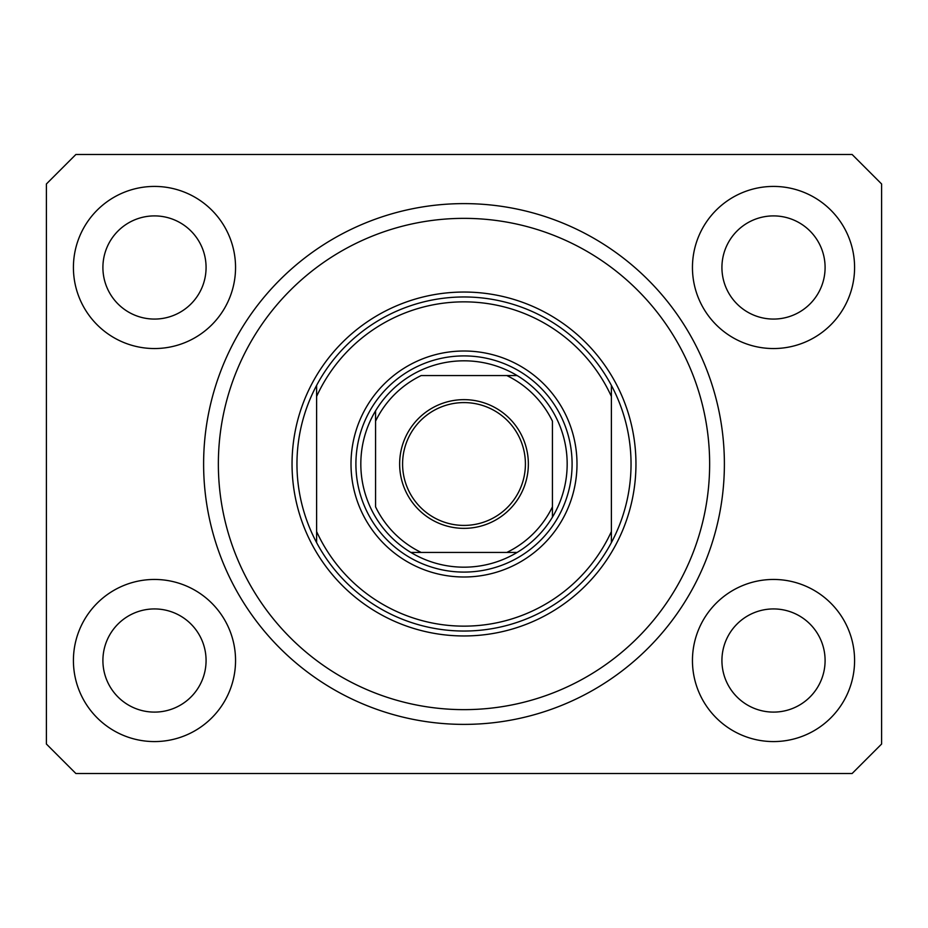 <?xml version="1.0" encoding="UTF-8"?>
<svg xmlns="http://www.w3.org/2000/svg" width="928" height="928" viewBox="0 0 928 928"><rect width="100%" height="100%" fill="white"/><g stroke="black" fill="none" stroke-linecap="round" stroke-linejoin="round"><path stroke-width="1.39" d="M73.416 660.516A81.061 81.061 0 0 0 154.489 741.576A81.061 81.061 0 0 0 235.55 660.516A81.061 81.061 0 0 0 154.489 579.455A81.061 81.061 0 0 0 73.416 660.516M692.45 660.516A81.061 81.061 0 0 0 773.511 741.576A81.061 81.061 0 0 0 854.584 660.516A81.061 81.061 0 0 0 773.511 579.455A81.061 81.061 0 0 0 692.45 660.516M692.45 267.484A81.061 81.061 0 0 0 773.511 348.545A81.061 81.061 0 0 0 854.584 267.484A81.061 81.061 0 0 0 773.511 186.424A81.061 81.061 0 0 0 692.45 267.484M73.416 267.484A81.061 81.061 0 0 0 154.489 348.545A81.061 81.061 0 0 0 235.55 267.484A81.061 81.061 0 0 0 154.489 186.424A81.061 81.061 0 0 0 73.416 267.484M203.615 464A260.385 260.385 0 0 0 464 724.385A260.385 260.385 0 0 0 724.385 464A260.385 260.385 0 0 0 464 203.615A260.385 260.385 0 0 0 203.615 464M102.904 267.484A51.585 51.585 0 0 0 154.489 319.07A51.585 51.585 0 0 0 206.074 267.484A51.585 51.585 0 0 0 154.489 215.899A51.585 51.585 0 0 0 102.904 267.484M721.926 267.484A51.585 51.585 0 0 0 773.511 319.07A51.585 51.585 0 0 0 825.096 267.484A51.585 51.585 0 0 0 773.511 215.899A51.585 51.585 0 0 0 721.926 267.484M721.926 660.516A51.585 51.585 0 0 0 773.511 712.101A51.585 51.585 0 0 0 825.096 660.516A51.585 51.585 0 0 0 773.511 608.93A51.585 51.585 0 0 0 721.926 660.516M102.904 660.516A51.585 51.585 0 0 0 154.489 712.101A51.585 51.585 0 0 0 206.074 660.516A51.585 51.585 0 0 0 154.489 608.93A51.585 51.585 0 0 0 102.904 660.516M75.876 773.511L852.124 773.511L881.6 744.036L881.6 183.964L852.124 154.489L75.876 154.489L46.4 183.964L46.4 744.036L75.876 773.511M576.996 464A112.996 112.996 0 0 1 464 576.996A112.996 112.996 0 0 1 351.004 464A112.996 112.996 0 0 1 464 351.004A112.996 112.996 0 0 1 576.996 464M709.642 464A245.642 245.642 0 0 0 464 218.358A245.642 245.642 0 0 0 218.358 464A245.642 245.642 0 0 0 464 709.642A245.642 245.642 0 0 0 709.642 464M631.04 464A167.04 167.04 0 0 0 611.39 385.398L611.39 396.453A162.122 162.122 0 0 0 316.61 396.453L316.61 531.547A162.122 162.122 0 0 0 611.39 531.547L611.39 542.602A167.04 167.04 0 0 0 631.04 464M316.61 385.398A167.04 167.04 0 0 0 464 631.04A167.04 167.04 0 0 0 611.39 542.602L611.39 385.398A167.04 167.04 0 0 0 316.61 385.398L316.61 396.453L316.61 385.398M316.61 531.547L316.61 542.602L316.61 531.547M528.357 464A64.357 64.357 0 0 1 464 528.357A64.357 64.357 0 0 1 399.643 464A64.357 64.357 0 0 1 464 399.643A64.357 64.357 0 0 1 528.357 464M402.59 464A61.41 61.41 0 0 0 464 525.41A61.41 61.41 0 0 0 525.41 464A61.41 61.41 0 0 0 464 402.59A61.41 61.41 0 0 0 402.59 464M567.17 464A103.17 103.17 0 0 0 375.562 410.86A103.17 103.17 0 0 0 410.86 552.438L517.14 552.438A103.17 103.17 0 0 0 552.438 517.14L552.438 421.173A98.264 98.264 0 0 0 506.827 375.562L421.173 375.562A98.264 98.264 0 0 0 375.562 421.173L375.562 506.827A98.264 98.264 0 0 0 421.173 552.438L410.86 552.438A103.17 103.17 0 0 0 517.14 552.438L506.827 552.438A98.264 98.264 0 0 0 552.438 506.827L552.438 517.14A103.17 103.17 0 0 0 567.17 464M355.911 464A108.089 108.089 0 0 1 464 355.911A108.089 108.089 0 0 1 572.089 464A108.089 108.089 0 0 1 464 572.089A108.089 108.089 0 0 1 355.911 464M375.562 410.86L375.562 421.173L375.562 410.86A103.17 103.17 0 0 1 410.86 375.562A103.17 103.17 0 0 0 375.562 410.86M517.14 375.562L506.827 375.562L517.14 375.562A103.17 103.17 0 0 1 552.438 410.86A103.17 103.17 0 0 0 517.14 375.562M410.86 552.438A103.17 103.17 0 0 1 375.562 517.14A103.17 103.17 0 0 0 410.86 552.438M552.438 517.14A103.17 103.17 0 0 1 517.14 552.438A103.17 103.17 0 0 0 552.438 517.14M635.958 464A171.958 171.958 0 0 1 464 635.958A171.958 171.958 0 0 1 292.042 464A171.958 171.958 0 0 1 464 292.042A171.958 171.958 0 0 1 635.958 464"/></g></svg>

